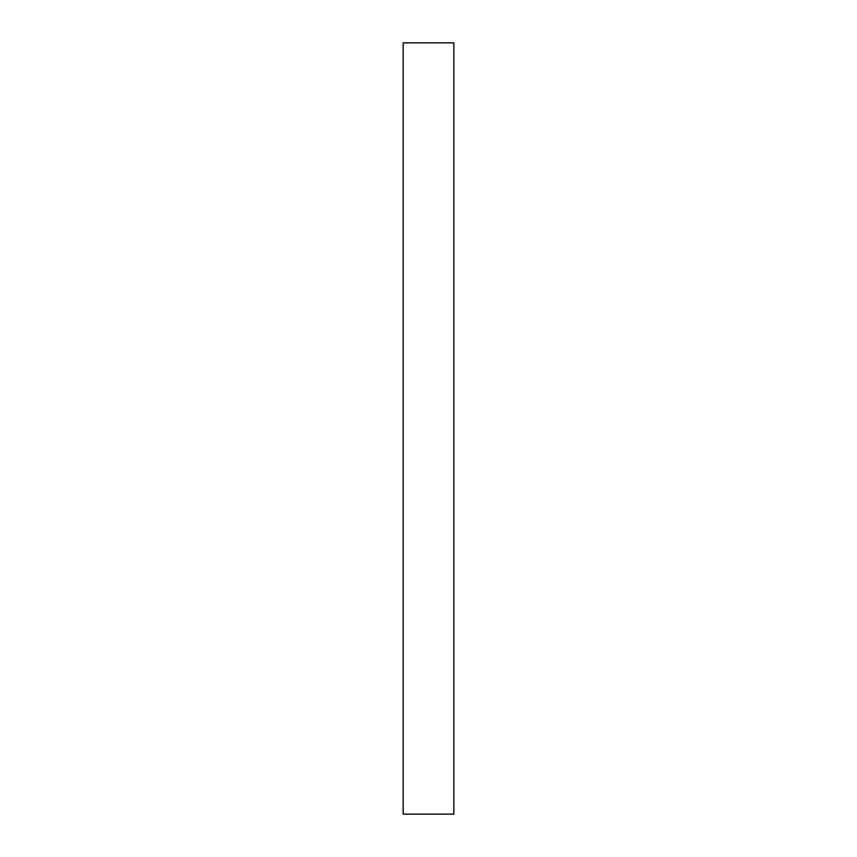 <?xml version="1.0" encoding="UTF-8"?>
<svg xmlns="http://www.w3.org/2000/svg" width="857" height="857" viewBox="0 0 857 857"><rect width="100%" height="100%" fill="white"/><g stroke="black" fill="none" stroke-linecap="round" stroke-linejoin="round"><path stroke-width="1.29" d="M453.824 814.15L403.176 814.15L453.824 814.15L453.824 42.85L453.824 814.15M403.176 42.85L453.824 42.85L403.176 42.85L403.176 814.15L403.176 42.85"/></g></svg>
